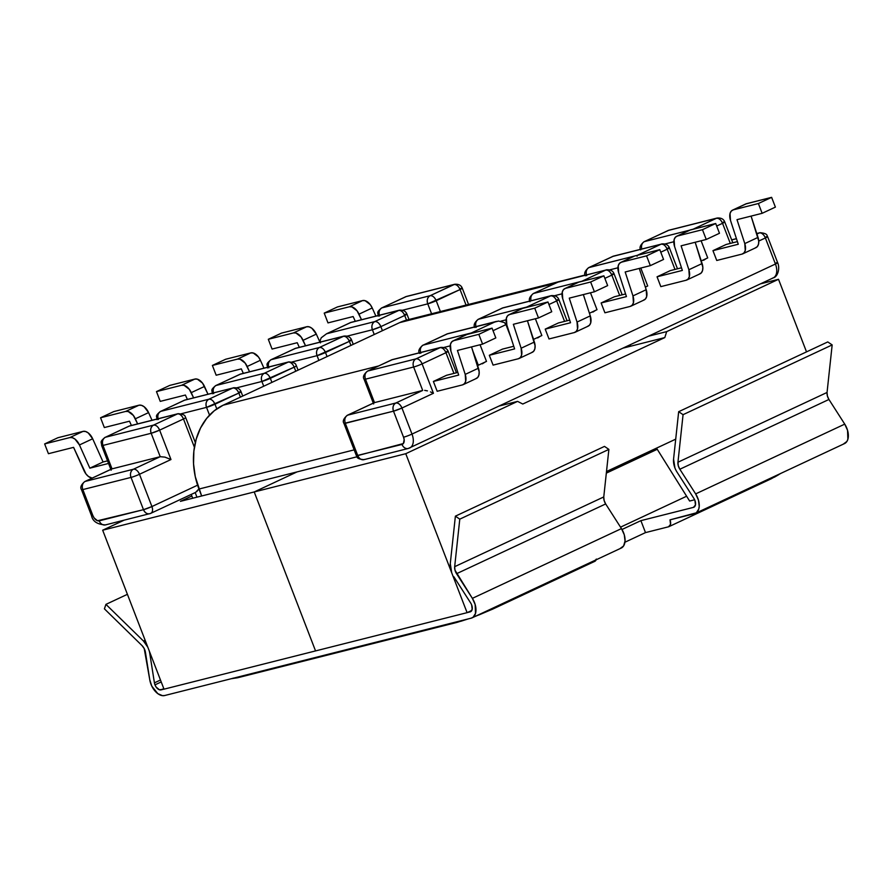 <?xml version="1.0" encoding="UTF-8"?>
<svg xmlns="http://www.w3.org/2000/svg" width="893" height="893" viewBox="0 0 893 893"><rect width="100%" height="100%" fill="white"/><g stroke="black" fill="none" stroke-linecap="round" stroke-linejoin="round"><path stroke-width="1.34" d="M192.721 498.238L191.247 494.432L192.721 498.238M373.62 403.949L364.121 379.313L365.46 379.179A6.43 0.592 158.9 0 1 364.121 379.313C362.591 377.136 363.685 374.424 367.391 371.175L392.395 359.6L440.595 347.433L416.004 358.863A6.43 3.862 64.9 0 1 422.099 363.875A6.43 0.592 158.9 0 1 413.649 367.012L422.69 390.442L395.856 403C393.154 404.674 392.373 407.398 393.5 411.16A6.43 5.112 -104.2 0 1 395.856 403L347.656 415.167A6.43 5.112 75.8 0 0 345.312 423.315A6.43 0.592 158.9 0 1 343.961 423.449L393.5 411.16L403.547 437.213A6.686 4.019 64.9 0 1 402.006 444.424L356.419 455.72A6.43 0.592 -21.1 0 0 357.758 455.586L345.312 423.315L357.758 455.586L403.335 443.564L404.172 439.669L403.547 437.213L393.5 411.16L345.312 423.315C344.185 419.554 344.966 416.841 347.656 415.167L347.243 415.312A6.43 3.862 64.9 0 1 347.656 415.167L374.502 402.609L373.575 403.256L374.502 402.609L365.46 379.179L413.649 367.012L422.69 390.442L374.502 402.609L347.656 415.167L395.856 403L422.69 390.442L374.502 402.609L365.46 379.179C364.333 375.417 365.114 372.705 367.816 371.019L367.391 371.175A6.43 3.862 64.9 0 1 367.816 371.019L391.67 359.857A6.43 3.862 -115.1 0 0 391.246 360.013L392.395 359.6A6.43 5.112 75.8 0 0 391.67 359.857L439.858 347.701L416.004 358.863L367.816 371.019L391.67 359.857L439.858 347.701A6.43 5.112 -104.2 0 1 440.595 347.433C444.524 347.143 447.058 348.449 448.163 351.362A6.43 0.592 158.9 0 1 445.953 352.713L453.945 373.419L445.953 352.713L422.099 363.875L433.44 393.277L401.95 408.023L411.997 434.076L775.437 264.027L765.379 237.973L758.749 241.077L751.091 216.106L758.023 237.393L744.784 243.588L745.253 250.453L744.036 252.853L742.05 254.092L716.744 260.477L712.96 250.654L726.188 244.459L737.406 241.623L726.188 244.459L712.96 250.654L738.265 244.258L730.496 220.381L730.028 213.516L731.244 211.116L733.231 209.877L758.38 203.526L762.153 213.304L737.004 219.656L744.784 243.588L737.004 219.656L762.153 213.304L758.38 203.526L733.231 209.877L746.47 203.693L771.619 197.342L758.38 203.526L771.619 197.342L745.688 203.972M730.295 243.421L722.537 223.306L716.688 226.041L722.537 223.306A6.43 3.862 -115.1 0 0 716.443 218.283L693.113 229.2L716.443 218.283C718.876 218.059 720.908 219.734 722.537 223.306L730.295 243.421M701.117 240.764L707.725 257.898L701.251 260.923L707.725 257.898L701.117 240.764M586.69 275.669C585.562 271.907 586.344 269.195 589.045 267.509L613.636 256.09L661.088 244.191A6.43 5.112 -104.2 0 1 661.825 243.923C665.754 243.633 668.288 244.939 669.393 247.852A6.43 0.592 158.9 0 1 667.183 249.203L674.985 269.429L667.183 249.203L660.775 252.206L667.183 249.203A6.43 3.862 -115.1 0 0 661.088 244.191L637.234 255.353L589.045 267.509L612.899 256.347L661.088 244.191L637.234 255.353L588.621 267.666A6.43 3.862 64.9 0 1 589.045 267.509A6.43 5.112 75.8 0 0 586.433 274.888M640.783 268.034L647.704 285.972L645.338 287.088L647.704 285.972L640.783 268.034M619.675 295.438L611.828 275.111L604.862 278.37L611.828 275.111A6.43 3.862 -115.1 0 0 605.733 270.088L581.879 281.25L533.69 293.417L557.545 282.255L605.733 270.088L581.879 281.25L533.69 293.417A6.43 5.112 75.8 0 0 531.067 300.74A6.43 5.112 -104.2 0 1 533.69 293.417A6.43 3.862 -115.1 0 0 533.266 293.563A6.43 3.862 64.9 0 1 533.69 293.417L557.545 282.255A6.43 3.862 -115.1 0 0 557.12 282.4L558.281 281.987A6.43 5.112 75.8 0 0 557.545 282.255L605.733 270.088C608.178 269.865 610.209 271.528 611.828 275.111L619.675 295.438M590.485 292.781L597.015 309.692L589.425 313.242L597.015 309.692L590.485 292.781M564.566 321.402L556.663 300.919L548.949 304.524L556.663 300.919L564.566 321.402M535.376 318.745L541.85 335.511L533.512 339.407L541.85 335.511L535.376 318.745M510.74 336.996L505.963 324.639L493.036 330.689L505.963 324.639L504.445 322.585L505.963 324.639L510.74 336.996M480.066 344.754L486.495 361.408L477.599 365.572L486.495 361.408L480.066 344.754M508.887 314.771L522.126 308.576A10.549 6.329 -115.1 0 1 522.818 308.331L509.579 314.526L534.728 308.174L547.967 301.979L522.818 308.331L547.967 301.979L551.74 311.757L547.967 301.979L534.728 308.174L509.579 314.526A10.549 6.329 64.9 0 0 508.887 314.771A10.549 6.329 64.9 0 0 506.844 325.03L514.614 348.906L489.308 355.291L493.092 365.114L518.398 358.729L493.092 365.114L489.308 355.291L502.536 349.096L513.754 346.272L502.536 349.096L489.308 355.291L514.614 348.906L506.844 325.03L506.376 318.154L507.592 315.754L509.579 314.526L522.037 308.621M587.538 326.38L589.536 325.141L590.742 322.753L590.284 315.876L577.045 322.072L569.265 298.139L594.414 291.788L607.653 285.604L594.414 291.788L590.641 282.009L565.492 288.361L590.641 282.009L603.88 275.825L578.731 282.166L603.88 275.825L607.653 285.604L603.88 275.825L590.641 282.009L594.414 291.788L569.265 298.139L577.045 322.072L577.514 328.937L576.298 331.336L574.311 332.564L549.005 338.96L545.221 329.126L558.449 322.942L569.667 320.107L558.449 322.942L545.221 329.126L570.527 322.741L562.757 298.865L562.289 291.989L563.505 289.6L565.492 288.361L577.95 282.456M452.974 340.925L466.213 334.741A10.549 6.329 -115.1 0 1 466.905 334.495L453.666 340.679L478.815 334.339L492.054 328.144L466.905 334.495L492.054 328.144L495.827 337.922L492.054 328.144L478.815 334.339L453.666 340.679A10.549 6.329 64.9 0 0 452.974 340.925A10.549 6.329 64.9 0 0 450.932 351.183L458.701 375.06L433.384 381.456L437.179 391.279L462.485 384.894L437.179 391.279L433.384 381.456L446.623 375.261L457.841 372.426L446.623 375.261L433.384 381.456L458.701 375.06L450.932 351.183L450.463 344.318L451.679 341.919L453.666 340.679L466.124 334.775M676.637 236.288A10.549 6.329 64.9 0 1 677.318 236.042L690.557 229.847A10.549 6.329 -115.1 0 0 689.865 230.093L676.637 236.288A10.549 6.329 64.9 0 0 674.583 246.546L682.352 270.423L657.047 276.808L660.831 286.631L657.047 276.808L670.275 270.624L681.493 267.788L670.275 270.624L657.047 276.808L682.352 270.423L674.583 246.546L674.115 239.67L675.331 237.27L677.318 236.042L702.467 229.691L706.24 239.469L681.091 245.821L688.871 269.742L689.34 276.618L688.123 279.018L686.137 280.246L660.831 286.631L686.137 280.246A10.549 6.329 64.9 0 0 686.817 280A10.549 6.329 64.9 0 0 688.871 269.742L681.091 245.821L706.24 239.469L702.467 229.691L677.318 236.042L690.557 229.847L715.706 223.496L702.467 229.691L715.706 223.496L689.776 230.137M643.451 300.215L645.449 298.988L646.655 296.588L646.197 289.712L632.958 295.907A10.549 6.329 64.9 0 1 630.904 306.165A10.549 6.329 64.9 0 1 630.224 306.411L604.918 312.796L601.134 302.973L614.362 296.777L625.58 293.953L614.362 296.777L601.134 302.973L626.44 296.588L618.67 272.7L618.202 265.835L619.418 263.435L621.405 262.196L646.554 255.856L650.327 265.634L625.178 271.985L632.958 295.907L633.427 302.783L632.211 305.172L630.224 306.411L604.918 312.796L601.134 302.973L626.44 296.588L618.67 272.7A10.549 6.329 64.9 0 1 620.724 262.442A10.549 6.329 64.9 0 1 621.405 262.196L634.644 256.012L659.793 249.66L646.554 255.856L621.405 262.196L633.863 256.302M620.535 527.149L686.617 496.229L620.535 527.149M657.259 449.291L606.336 473.123L657.259 449.291M473.078 351.663L478.313 365.237L473.078 351.663M443.854 347.466L450.206 345.859L443.854 347.466M447.025 333.96L495.213 321.793L471.359 332.955L423.17 345.122L447.75 333.703A6.43 5.112 75.8 0 0 447.025 333.96L498.618 321.056L504.445 322.585L498.618 321.056L495.213 321.793L471.359 332.955A6.43 3.862 64.9 0 1 472.821 333A6.43 3.862 -115.1 0 0 471.359 332.955A6.43 5.112 75.8 0 0 470.343 333.625A6.43 5.112 -104.2 0 1 471.359 332.955L423.17 345.122L447.025 333.96A6.43 3.862 -115.1 0 0 446.6 334.116L447.025 333.96M532.529 336.404L533.668 339.329L532.529 336.404M500.906 321.134L506.119 319.817L500.906 321.134M476.17 327.385C475.043 323.623 475.824 320.9 478.525 319.225L478.101 319.37A6.43 3.862 64.9 0 1 478.525 319.225L502.379 308.063A6.43 3.862 -115.1 0 0 501.955 308.208L503.105 307.806A6.43 5.112 75.8 0 0 502.379 308.063L550.568 295.896L526.714 307.058L478.525 319.225L502.379 308.063L550.568 295.896A6.43 5.112 -104.2 0 1 551.305 295.639L550.568 295.896C553.001 295.672 555.033 297.347 556.663 300.919C559.264 299.646 559.554 299.244 557.533 299.691M408.972 448.219A6.43 5.112 -104.2 0 1 408.246 448.476L773.271 277.868A13.127 7.881 -115.1 0 0 775.437 264.027L411.997 434.076A13.127 7.881 64.9 0 1 409.831 447.906A13.127 7.881 64.9 0 1 408.972 448.219A13.127 7.881 -115.1 0 0 409.898 447.873A13.127 7.881 -115.1 0 0 411.997 434.076L401.95 408.023L433.44 393.277L422.099 363.875L445.953 352.713C448.554 351.451 448.855 351.038 446.824 351.496M574.992 332.33L588.23 326.135A10.549 6.329 -115.1 0 0 590.284 315.876L583.352 294.59L590.284 315.876L577.045 322.072A10.549 6.329 64.9 0 1 574.992 332.33A10.549 6.329 64.9 0 1 574.311 332.564L549.005 338.96L545.221 329.126L570.527 322.741L562.757 298.865A10.549 6.329 64.9 0 1 564.8 288.606A10.549 6.329 64.9 0 1 565.492 288.361L578.731 282.166A10.549 6.329 -115.1 0 0 578.039 282.411L564.8 288.606M531.625 352.534L533.623 351.306L534.829 348.906L535.086 345.669L527.439 320.743L534.371 342.041L521.132 348.225L521.601 355.101L520.385 357.501L518.398 358.729A10.549 6.329 64.9 0 0 519.079 358.484L532.317 352.3A10.549 6.329 -115.1 0 0 534.371 342.041L521.132 348.225L513.352 324.304L521.132 348.225A10.549 6.329 64.9 0 1 519.079 358.484M534.728 308.174L538.501 317.953L513.352 324.304L538.501 317.953L534.728 308.174M551.74 311.757L538.501 317.953L551.74 311.757M475.712 378.699L477.71 377.471L478.916 375.071L479.173 371.834L471.526 346.908L478.458 368.195L465.22 374.39L465.688 381.255L464.472 383.655L462.485 384.894A10.549 6.329 64.9 0 0 463.166 384.649L476.404 378.453A10.549 6.329 -115.1 0 0 478.458 368.195L465.22 374.39L457.439 350.458L465.22 374.39A10.549 6.329 64.9 0 1 463.166 384.649M478.815 334.339L482.588 344.118L457.439 350.458L482.588 344.118L478.815 334.339M495.827 337.922L482.588 344.118L495.827 337.922M595.006 310.753L592.84 312.115M539.83 336.572L537.675 337.922M484.475 362.469L482.32 363.819M439.858 347.701C442.292 347.466 444.323 349.141 445.953 352.713A6.43 3.862 -115.1 0 0 439.858 347.701M430.493 391.904L433.44 393.277L430.493 391.904M424.666 390.364L427.412 390.877L424.666 390.364M416.004 358.863A6.43 5.112 75.8 0 0 413.649 367.012A6.43 0.592 -21.1 0 0 422.099 363.875A6.43 3.862 -115.1 0 0 416.004 358.863L367.816 371.019A6.43 5.112 75.8 0 0 365.46 379.179L413.649 367.012A6.43 5.112 -104.2 0 1 416.004 358.863M419.476 353.416C417.946 351.239 419.04 348.527 422.746 345.267A6.43 3.862 64.9 0 1 423.17 345.122L447.75 333.703L496.519 321.391M420.815 353.282C419.688 349.52 420.469 346.797 423.17 345.122A6.43 5.112 75.8 0 0 420.558 352.489M474.83 327.519C473.301 325.342 474.395 322.63 478.101 319.37L503.105 307.806L551.305 295.639C555.234 295.337 557.757 296.643 558.873 299.557A6.43 0.592 158.9 0 1 556.663 300.919A6.43 3.862 -115.1 0 0 550.568 295.896L526.714 307.058A6.43 3.862 64.9 0 1 527.919 307.047A6.43 3.862 -115.1 0 0 526.714 307.058A6.43 5.112 75.8 0 0 525.91 307.549A6.43 5.112 -104.2 0 1 526.714 307.058L478.525 319.225A6.43 5.112 75.8 0 0 475.913 326.592M759.284 232.95L756.929 234.055L759.284 232.95A6.43 5.112 -104.2 0 1 760.021 232.693A6.43 5.112 75.8 0 0 759.284 232.95A6.43 3.862 64.9 0 1 765.379 237.973A6.43 3.862 -115.1 0 0 759.284 232.95M736.457 238.71L731.691 239.916L736.457 238.71M665.084 243.956L673.835 241.746L665.084 243.956M668.254 230.45L716.443 218.283A6.43 5.112 -104.2 0 1 717.179 218.026L668.254 230.45A6.43 3.862 -115.1 0 0 667.83 230.606L668.98 230.193A6.43 5.112 75.8 0 0 668.254 230.45L644.4 241.612A6.43 5.112 75.8 0 0 641.788 248.98A6.43 5.112 -104.2 0 1 644.4 241.612A6.43 3.862 -115.1 0 0 643.976 241.769A6.43 3.862 64.9 0 1 644.4 241.612L668.254 230.45M689.664 230.182L644.4 241.612L689.664 230.182M609.729 269.853L617.923 267.788L609.729 269.853M554.631 295.683L562.021 293.819L554.631 295.683M630.904 306.165L644.143 299.97A10.549 6.329 -115.1 0 0 646.197 289.712L639.265 268.425L646.197 289.712L632.958 295.907L625.178 271.985L650.327 265.634L646.554 255.856L659.793 249.66L634.644 256.012A10.549 6.329 -115.1 0 0 633.952 256.258L620.724 262.442M663.566 259.439L659.793 249.66L663.566 259.439L650.327 265.634L663.566 259.439M699.364 274.062L701.362 272.823L702.568 270.423L702.836 267.186L695.178 242.26L702.11 263.558L688.871 269.742L702.11 263.558A10.549 6.329 -115.1 0 1 700.056 273.816L686.817 280M719.479 233.274L715.706 223.496L719.479 233.274L706.24 239.469L719.479 233.274M732.55 210.123A10.549 6.329 64.9 0 1 733.231 209.877L746.47 203.693A10.549 6.329 -115.1 0 0 745.778 203.939L732.55 210.123A10.549 6.329 64.9 0 0 730.496 220.381L738.265 244.258L712.96 250.654L716.744 260.477L742.05 254.092A10.549 6.329 64.9 0 0 742.742 253.846A10.549 6.329 64.9 0 0 744.784 243.588L758.023 237.393A10.549 6.329 -115.1 0 1 755.969 247.651L742.742 253.846M755.277 247.897L757.275 246.658L758.481 244.269L758.749 241.032L765.379 237.973A6.43 0.592 -21.1 0 0 767.589 236.612A6.43 0.592 158.9 0 1 765.379 237.973L775.437 264.027A6.43 0.592 -21.1 0 0 777.647 262.665A6.43 0.592 158.9 0 1 775.437 264.027A13.127 7.881 64.9 0 1 773.338 277.835A13.127 7.881 64.9 0 1 772.412 278.169M775.392 207.12L771.619 197.342L775.392 207.12L762.153 213.304L775.392 207.12M705.704 258.959L703.55 260.309M640.705 249.906C639.176 247.729 640.27 245.017 643.976 241.769L668.98 230.193L717.179 218.026C721.109 217.725 723.643 219.042 724.748 221.944A6.43 0.592 158.9 0 1 722.537 223.306C725.149 222.044 725.44 221.631 723.408 222.089M637.077 256.269L637.234 255.353L637.077 256.269M585.35 275.803C583.821 273.626 584.915 270.914 588.621 267.666L613.636 256.09A6.43 5.112 75.8 0 0 612.899 256.347A6.43 3.862 -115.1 0 0 612.475 256.503L661.088 244.191C663.532 243.956 665.564 245.631 667.183 249.203C669.795 247.941 670.085 247.528 668.053 247.986M582.671 281.172A6.43 3.862 -115.1 0 0 581.879 281.25A6.43 3.862 64.9 0 1 582.671 281.172M529.995 301.7C528.466 299.523 529.56 296.811 533.266 293.563L558.281 281.987L605.733 270.088A6.43 5.112 -104.2 0 1 606.47 269.82C610.399 269.53 612.933 270.836 614.038 273.749A6.43 0.592 158.9 0 1 611.828 275.111C614.44 273.838 614.73 273.425 612.698 273.883M379.57 316.022C378.442 312.26 379.235 309.547 381.925 307.862L405.779 296.699A6.43 5.112 -104.2 0 1 406.516 296.443L454.704 284.275L430.113 295.706A6.43 3.862 64.9 0 1 436.208 300.718C434.59 297.146 432.558 295.471 430.113 295.706C427.423 297.38 426.642 300.104 427.758 303.854L402.609 310.206L427.758 303.854L460.062 289.555A6.43 3.862 -115.1 0 0 453.968 284.543A6.43 5.112 -104.2 0 1 454.704 284.275C458.645 283.985 461.168 285.291 462.284 288.205A6.43 0.592 158.9 0 1 460.062 289.555L466.057 305.071L460.062 289.555L436.208 300.718L440.394 311.557L436.208 300.718A6.43 0.592 158.9 0 1 427.758 303.854L431.587 313.778L427.758 303.854A6.43 5.112 -104.2 0 1 430.113 295.706L381.925 307.862L405.779 296.699L453.968 284.543L430.113 295.706L381.925 307.862A6.43 5.112 75.8 0 0 379.313 315.24M321.234 337.8L326.57 333.77L350.424 322.607A6.43 5.112 -104.2 0 1 351.161 322.34L399.35 310.184L374.759 321.603A6.43 3.862 64.9 0 1 380.853 326.626L404.708 315.463A6.43 3.862 -115.1 0 0 398.613 310.44A6.43 5.112 -104.2 0 1 399.35 310.184C403.29 309.882 405.813 311.188 406.929 314.102A6.43 0.592 158.9 0 1 404.708 315.463L406.505 320.107L404.708 315.463L380.853 326.626L382.427 330.689L380.853 326.626A6.43 0.592 158.9 0 1 372.403 329.763L374.245 334.518L372.403 329.763L380.853 326.626C379.235 323.043 377.203 321.38 374.759 321.603L326.57 333.77L350.424 322.607L398.613 310.44L374.759 321.603C372.068 323.277 371.287 326.001 372.403 329.763A6.43 5.112 -104.2 0 1 374.759 321.603L326.57 333.77L321.268 337.733L320.185 340.356L320.431 342.879L320.219 340.188M240.407 397.128L238.833 393.065L214.979 404.228L216.776 408.882L214.979 404.228A6.43 0.592 158.9 0 1 206.529 407.364L209.531 415.122L206.529 407.364L238.833 393.065L240.407 397.128M194.395 447.259L183.478 418.973L159.624 430.136L170.976 459.538L139.475 474.272L151.922 506.543L197.587 485.178L151.922 506.543L139.475 474.272A6.43 0.592 158.9 0 1 131.025 477.409L82.837 489.576L92.894 515.629L94.111 517.929L97.538 520.753L143.483 509.68L131.025 477.409L143.483 509.68A6.43 0.592 -21.1 0 0 151.922 506.543L143.483 509.68L99.223 520.842A6.686 4.019 64.9 0 1 92.894 515.629L82.837 489.576L131.025 477.409A6.43 0.592 -21.1 0 0 139.475 474.272L170.976 459.538L159.624 430.136A6.43 0.592 158.9 0 1 151.174 433.272L160.215 456.691L112.027 468.858L85.192 481.416L133.381 469.249L160.215 456.691L112.027 468.858L102.985 445.428L151.174 433.272L160.215 456.691L164.937 457.127L170.976 459.538L164.937 457.127L160.215 456.691L133.381 469.249A6.43 3.862 64.9 0 1 139.475 474.272A6.43 3.862 -115.1 0 0 133.381 469.249A6.43 5.112 75.8 0 0 131.025 477.409A6.43 5.112 -104.2 0 1 133.381 469.249L85.192 481.416L112.027 468.858L102.985 445.428A6.43 0.592 158.9 0 1 101.646 445.562L102.985 445.428C101.858 441.667 102.65 438.954 105.341 437.28L129.195 426.117L177.383 413.95L153.529 425.113L105.341 437.28L129.195 426.117L177.383 413.95A6.43 5.112 -104.2 0 1 178.12 413.682A6.43 5.112 75.8 0 0 177.383 413.95A6.43 3.862 64.9 0 1 183.478 418.973L194.395 447.259M295.762 371.231L294.188 367.168L270.333 378.331L271.907 382.394L270.333 378.331A6.43 0.592 158.9 0 1 261.883 381.467L263.725 386.222L261.883 381.467L294.188 367.168L295.762 371.231M195.187 492.59L196.962 497.178L195.187 492.59M181.379 413.716L206.529 407.364A6.43 5.112 -104.2 0 1 208.884 399.216L160.695 411.372L184.55 400.209L232.738 388.053L208.884 399.216A6.43 3.862 64.9 0 1 214.979 404.228C213.36 400.656 211.328 398.981 208.884 399.216C206.194 400.89 205.412 403.614 206.529 407.364L181.379 413.716M236.734 387.819L261.883 381.467A6.43 5.112 -104.2 0 1 264.239 373.307L216.05 385.475L239.904 374.312L288.093 362.145L264.239 373.307A6.43 3.862 64.9 0 1 270.333 378.331C268.704 374.759 266.672 373.084 264.239 373.307C261.549 374.993 260.767 377.706 261.883 381.467L236.734 387.819M207.991 394.226L202.544 383.119L197.364 379.168L194.864 379.067L169.715 385.419L194.864 379.067L181.625 385.263L156.476 391.603L169.715 385.419L156.476 391.603L181.625 385.263L184.137 385.352L189.305 389.315L193.602 397.854L191.269 392.63L204.497 386.446L207.991 394.226M187.374 399.428L185.409 395.03L160.249 401.381L156.476 391.603L160.249 401.381L185.409 395.03L187.374 399.428M148.584 412.599L144.13 406.739L141.451 405.322L138.951 405.221L113.802 411.573L138.951 405.221L125.712 411.416L100.563 417.768L113.802 411.573L100.563 417.768L125.712 411.416L128.224 411.517L133.392 415.468L137.645 423.907L135.356 418.795L148.584 412.599L152.022 420.279L148.584 412.599A10.549 6.329 -115.1 0 0 138.951 405.221L125.712 411.416A10.549 6.329 64.9 0 1 135.356 418.795L148.584 412.599M131.416 425.481L129.496 421.195L104.336 427.546L100.563 417.768L104.336 427.546L129.496 421.195L131.416 425.481M92.671 438.764L88.217 432.904L85.538 431.486L83.038 431.386L57.878 437.737L83.038 431.386L69.799 437.581L44.65 443.933L57.878 437.737L44.65 443.933L69.799 437.581L72.311 437.682L74.99 439.088L79.444 444.96L89.847 468.166L108.544 463.445L89.847 468.166L103.075 461.982L92.671 438.764L103.075 461.982L107.54 460.855L103.075 461.982L89.847 468.166L79.444 444.96L92.671 438.764A10.549 6.329 -115.1 0 0 83.038 431.386L69.799 437.581A10.549 6.329 64.9 0 1 79.444 444.96L92.671 438.764M92.18 478.101L88.452 476.482L85.962 473.937L73.583 447.36L48.423 453.7L44.65 443.933L48.423 453.7L73.583 447.36L83.998 470.611A10.549 6.329 64.9 0 0 92.18 478.101M106.189 524.649A6.43 5.112 -104.2 0 1 105.396 524.917A6.43 5.112 -104.2 0 1 99.223 520.842A6.43 5.112 75.8 0 0 105.463 524.905L150.448 513.475A6.43 5.112 -104.2 0 1 149.711 513.732A6.43 5.112 -104.2 0 1 143.483 509.68C145.157 513.174 147.479 514.446 150.448 513.475L195.623 492.378L198.916 488.906L196.761 491.596M111.156 470.198L101.646 445.562C101.657 441.823 99.201 442.392 104.916 437.425A6.43 3.862 64.9 0 1 105.341 437.28L128.782 426.262A6.43 3.862 64.9 0 1 129.195 426.117A6.43 3.862 -115.1 0 0 128.782 426.262L129.931 425.849A6.43 5.112 75.8 0 0 129.195 426.117A6.43 5.112 -104.2 0 1 129.931 425.849L178.12 413.682C186.894 414.419 184.739 417.254 185.699 417.611A6.43 0.592 158.9 0 1 183.478 418.973A6.43 0.592 -21.1 0 0 185.699 417.611L195.321 442.56M159.624 430.136L183.478 418.973A6.43 3.862 -115.1 0 0 177.383 413.95L153.529 425.113A6.43 3.862 64.9 0 1 159.624 430.136C158.005 426.553 155.974 424.889 153.529 425.113C150.839 426.787 150.057 429.511 151.174 433.272L159.624 430.136M111.112 469.517L112.027 468.858L111.112 469.517M102.985 445.428L151.174 433.272A6.43 5.112 -104.2 0 1 153.529 425.113L105.341 437.28A6.43 5.112 75.8 0 0 102.985 445.428M242.729 396.046L241.054 391.714A6.43 0.592 158.9 0 1 238.833 393.065C241.445 391.804 241.735 391.391 239.704 391.848M157.001 419.665C157.012 415.926 154.556 416.495 160.271 411.528A6.43 3.862 64.9 0 1 160.695 411.372L184.661 400.109L232.738 388.053C235.183 387.819 237.214 389.493 238.833 393.065A6.43 3.862 -115.1 0 0 232.738 388.053A6.43 5.112 -104.2 0 1 233.475 387.785C237.415 387.495 239.938 388.801 241.054 391.714M184.55 400.209L232.738 388.053L208.884 399.216L160.695 411.372L184.55 400.209M158.34 419.531C157.213 415.77 158.005 413.057 160.695 411.372A6.43 5.112 75.8 0 0 158.083 418.75M213.695 393.634C212.567 389.873 213.36 387.16 216.05 385.475L215.626 385.631A6.43 3.862 64.9 0 1 216.05 385.475L239.904 374.312A6.43 3.862 -115.1 0 0 239.48 374.468A6.43 3.862 64.9 0 1 239.904 374.312A6.43 5.112 -104.2 0 1 240.641 374.055A6.43 5.112 75.8 0 0 239.904 374.312L288.093 362.145A6.43 5.112 -104.2 0 1 288.83 361.888C297.603 362.625 295.449 365.46 296.409 365.806A6.43 0.592 158.9 0 1 294.188 367.168A6.43 0.592 -21.1 0 0 296.409 365.806L298.072 370.149M212.355 393.768C212.367 390.029 209.911 390.598 215.626 385.631L240.641 374.055L288.83 361.888A6.43 5.112 75.8 0 0 288.093 362.145A6.43 3.862 64.9 0 1 294.188 367.168A6.43 3.862 -115.1 0 0 288.093 362.145L264.239 373.307L216.05 385.475A6.43 5.112 75.8 0 0 213.438 392.842M191.269 392.63L204.497 386.446A10.549 6.329 -115.1 0 0 194.864 379.067L181.625 385.263A10.549 6.329 64.9 0 1 191.269 392.63M268.86 367.816C267.744 364.065 268.525 361.341 271.215 359.667L295.07 348.504A6.43 5.112 -104.2 0 1 295.806 348.237L343.995 336.081L319.404 347.5A6.43 3.862 64.9 0 1 325.499 352.523C323.88 348.951 321.848 347.277 319.404 347.5C316.714 349.174 315.932 351.898 317.06 355.66L292.167 361.944L317.06 355.66L349.364 341.36A6.43 3.862 -115.1 0 0 343.269 336.337A6.43 5.112 -104.2 0 1 343.995 336.081C347.935 335.779 350.458 337.085 351.574 339.999A6.43 0.592 158.9 0 1 349.364 341.36L350.927 345.424L349.364 341.36L325.499 352.523L327.072 356.586L325.499 352.523A6.43 0.592 158.9 0 1 317.06 355.66L318.89 360.415L317.06 355.66A6.43 5.112 -104.2 0 1 319.404 347.5L271.215 359.667L295.07 348.504L343.269 336.337L319.404 347.5L271.215 359.667A6.43 5.112 75.8 0 0 268.592 367.001M347.254 336.103L372.403 329.763L347.254 336.103M241.322 368.876L216.162 375.227L212.389 365.449L237.538 359.098L240.05 359.198L245.218 363.15L249.571 371.801L247.182 366.476L260.41 360.281L258.457 356.954L253.277 353.003L250.777 352.902L237.538 359.098L212.389 365.449L225.628 359.254L250.777 352.902L225.628 359.254L212.389 365.449L216.162 375.227L241.322 368.876L243.331 373.374L241.322 368.876M263.948 368.173L260.41 360.281L263.948 368.173M299.311 347.355L297.235 342.711L272.075 349.063L268.302 339.284L293.451 332.933L295.963 333.033L301.131 336.996L305.54 345.781L303.095 340.311L316.323 334.116L311.88 328.256L309.19 326.838L306.69 326.749L293.451 332.933L268.302 339.284L281.541 333.089L306.69 326.749L281.541 333.089L268.302 339.284L272.075 349.063L297.235 342.711L299.311 347.355M319.928 342.153L316.323 334.116L319.928 342.153M355.28 321.301L353.148 316.546L327.988 322.898L324.215 313.119L349.364 306.779L351.875 306.868L357.044 310.831L361.509 319.727L359.008 314.157L372.236 307.962L370.282 304.636L365.103 300.684L362.603 300.584L349.364 306.779L324.215 313.119L337.454 306.935L362.603 300.584L337.454 306.935L324.215 313.119L327.988 322.898L353.148 316.546L355.28 321.301M375.886 316.1L372.236 307.962L375.886 316.1M378.23 316.155C378.241 312.416 375.786 312.985 381.501 308.018L406.516 296.443A6.43 5.112 75.8 0 0 405.779 296.699A6.43 3.862 -115.1 0 0 405.366 296.856A6.43 3.862 64.9 0 1 405.779 296.699L453.968 284.543C456.412 284.309 458.444 285.983 460.062 289.555C462.674 288.294 462.965 287.881 460.933 288.339M326.57 333.77L351.161 322.34A6.43 5.112 75.8 0 0 350.424 322.607A6.43 3.862 -115.1 0 0 350.011 322.753A6.43 3.862 64.9 0 1 350.424 322.607L398.613 310.44C401.057 310.217 403.089 311.891 404.708 315.463C407.32 314.191 407.61 313.789 405.578 314.236M267.52 367.961C267.543 364.21 265.076 364.779 270.802 359.812L295.806 348.237A6.43 5.112 75.8 0 0 295.07 348.504A6.43 3.862 -115.1 0 0 294.657 348.65A6.43 3.862 64.9 0 1 295.07 348.504L343.269 336.337C345.703 336.114 347.734 337.788 349.364 341.36C351.965 340.088 352.255 339.686 350.235 340.133M306.69 326.749L293.451 332.933A10.549 6.329 64.9 0 1 303.095 340.311L316.323 334.116A10.549 6.329 -115.1 0 0 306.69 326.749M362.603 300.584L349.364 306.779A10.549 6.329 64.9 0 1 359.008 314.157L372.236 307.962A10.549 6.329 -115.1 0 0 362.603 300.584M250.777 352.902L237.538 359.098A10.549 6.329 64.9 0 1 247.182 366.476L260.41 360.281A10.549 6.329 -115.1 0 0 250.777 352.902M766.25 236.745A6.43 0.592 158.9 0 1 767.589 236.612C766.64 236.254 768.795 233.43 760.021 232.693L756.762 233.519M776.307 262.81A6.43 0.592 158.9 0 1 777.647 262.676L767.589 236.612M105.463 524.905C97.359 524.459 92.727 521.412 91.544 515.763A6.43 0.592 -21.1 0 0 92.894 515.629A6.43 0.592 158.9 0 1 91.544 515.763L81.497 489.71A6.43 0.592 -21.1 0 0 82.837 489.576A6.43 0.592 158.9 0 1 81.497 489.71C79.968 487.533 81.062 484.821 84.768 481.561A6.43 3.862 64.9 0 1 85.192 481.416A6.43 5.112 75.8 0 0 82.837 489.576A6.43 5.112 -104.2 0 1 85.192 481.416A6.43 3.862 -115.1 0 0 84.768 481.561L111.636 468.992M150.448 513.475C152.603 512.537 153.105 510.227 151.922 506.543A6.43 3.862 64.9 0 1 150.861 513.319L149.711 513.732M395.856 403A6.43 3.862 64.9 0 1 401.95 408.023C400.321 404.44 398.289 402.776 395.856 403M393.5 411.16L401.95 408.023A6.43 0.592 158.9 0 1 393.5 411.16M403.547 437.213A6.43 0.592 -21.1 0 0 411.997 434.076A6.43 0.592 158.9 0 1 403.547 437.213M374.111 402.743L347.243 415.312C343.537 418.56 342.443 421.284 343.961 423.449L356.419 455.72C357.367 456.077 355.213 458.913 363.998 459.649L364.724 459.382C361.754 460.353 359.433 459.091 357.758 455.586A6.43 5.112 75.8 0 0 363.998 459.649L408.246 448.476A6.43 5.112 -104.2 0 1 402.006 444.424A6.43 5.112 75.8 0 0 408.179 448.487M585.105 275.022L407.186 319.94A66.127 52.531 75.8 0 0 399.662 322.619L554.933 283.427L399.662 322.619L223.161 405.199L378.431 366.007L223.161 405.199A66.127 52.531 75.8 0 0 198.972 489.04L354.164 449.871L198.972 489.04L201.651 495.983L195.266 476.628L193.547 463.824L193.87 451.132L196.237 439.043L200.545 428.004L206.64 418.449L214.275 410.747L223.161 405.199L399.662 322.619L407.353 319.895M164.011 689.173L315.553 650.919L254.215 491.954L297.079 471.895L180.397 501.353L191.85 495.995L180.397 501.353L297.079 471.895L254.215 491.954L102.673 530.208L254.215 491.954L315.553 650.919L467.095 612.665L471.817 610.466L467.095 612.665L405.757 453.7L517.583 401.381L499.544 405.935L517.583 401.381L405.757 453.7L254.215 491.954L405.757 453.7L467.095 612.665L315.553 650.919L254.215 491.954L297.079 471.895L254.215 491.954L315.553 650.919L164.011 689.173L102.673 530.208L124.027 520.217L102.673 530.208L164.011 689.173M356.943 456.792L297.079 471.895L356.943 456.792M522.785 404.027L517.583 401.381L522.785 404.027L664.805 337.576L629.956 346.384L630.491 344.665L629.956 346.384L664.805 337.576L522.785 404.027M689.63 501.04L694.642 499.779L689.63 501.04L656.522 448.13L689.63 501.04M606.503 471.526L675.711 439.155L606.503 471.526M648.642 336.17L666.691 331.616L778.517 279.297L760.468 283.851L778.517 279.297L666.691 331.616L664.805 337.576L666.691 331.616L648.642 336.17M806.513 351.875L778.517 279.297L806.513 351.875M623.191 348.08L629.956 346.384L623.191 348.08M471.649 604.918A6.43 3.862 64.9 0 1 470.589 611.705A6.43 3.862 64.9 0 1 470.164 611.85L472.174 609.428L471.649 604.918A6.43 3.862 -115.1 0 0 470.689 603.021L453.811 576.688L470.689 603.021A6.43 3.862 64.9 0 1 471.649 604.918M620.3 548.391L623.615 545.924L625.044 541.024L624.274 534.784L621.461 528.6L472.364 598.355A14.411 8.651 64.9 0 1 472.14 617.822L621.238 548.056A14.411 8.651 -115.1 0 0 621.461 528.6L605.666 503.942L604.103 500.426L603.768 496.932L454.671 566.687L603.768 496.932A7.724 4.632 -115.1 0 0 605.666 503.942L456.557 573.708L472.364 598.355L621.461 528.6L605.666 503.942L456.557 573.708A7.724 4.632 64.9 0 1 454.671 566.687L459.783 519.146L608.881 449.391L459.783 519.146L455.385 516.165L604.483 446.4L455.385 516.165L450.284 563.583L451.657 572.424A14.411 8.651 64.9 0 1 450.284 563.583L455.385 516.165L459.783 519.146L454.671 566.687L454.995 570.192L472.364 598.355L475.165 604.55L475.5 613.48L473.056 617.275L471.203 618.157L164.647 695.535L162.493 695.658L157.827 693.66L151.81 686.17L149.767 679.785L144.231 648.631L142.043 645.606L104.414 608.847L105.932 604.371L143.472 641.029L147.825 647.224M154.969 684.864A6.43 3.862 64.9 0 1 154.422 682.855L160.483 680.019L154.422 682.855A6.43 3.862 -115.1 0 0 154.969 684.864L156.13 687.074L159.434 689.787L163.999 689.139L161.064 689.876A6.43 3.862 64.9 0 1 154.969 684.864L161.22 681.928L154.969 684.864M149.778 653.43L154.422 682.855L149.778 653.43A14.411 8.651 64.9 0 0 149.153 650.651A14.411 8.651 64.9 0 1 149.778 653.43M693.973 498.551A6.43 3.862 64.9 0 1 694.933 500.448A6.43 3.862 64.9 0 1 693.872 507.235A6.43 3.862 64.9 0 1 693.448 507.38L695.457 504.958L694.933 500.448A6.43 3.862 -115.1 0 0 693.973 498.551L677.095 472.218A14.411 8.651 64.9 0 1 674.929 467.954A14.411 8.651 64.9 0 1 673.568 459.125L678.669 411.695L827.766 341.93L678.669 411.695L683.067 414.676L832.164 344.921L827.766 341.93L832.164 344.921L683.067 414.676L677.954 462.228L827.052 392.462L832.164 344.921L827.052 392.462A7.724 4.632 -115.1 0 0 828.938 399.472L827.387 395.956L827.052 392.462L677.954 462.228L678.278 465.722L679.841 469.238L695.647 493.896L844.745 424.13L828.938 399.472L679.841 469.238A7.724 4.632 64.9 0 1 677.954 462.228L683.067 414.676L678.669 411.695L673.568 459.125L674.929 467.954A14.411 8.651 64.9 0 0 677.095 472.218L693.973 498.551M843.584 443.921L846.899 441.455L847.881 439.244L847.546 430.314L844.745 424.13L828.938 399.472L679.841 469.238L695.647 493.896A14.411 8.651 64.9 0 1 695.424 513.352A14.411 8.651 64.9 0 1 694.475 513.687L670.007 519.86L670.531 524.37L668.533 526.792L645.494 532.608L624.921 542.23L645.494 532.608L640.884 520.652L693.448 507.38L640.884 520.652L645.494 532.608L668.533 526.792A6.43 3.862 64.9 0 0 668.946 526.647A6.43 3.862 64.9 0 0 670.007 519.86L696.339 512.805L698.772 509.01L699.219 506.32L698.449 500.08L695.647 493.896L844.745 424.13A14.411 8.651 -115.1 0 1 844.521 443.587L695.424 513.352M778.808 474.629L774.264 477.253M492.032 609.372A6.43 3.862 -115.1 0 0 492.489 609.205A6.43 3.862 -115.1 0 0 493.818 607.675A6.43 3.862 64.9 0 1 492.445 609.227A6.43 3.862 64.9 0 1 492.032 609.372L478.86 614.976M468.122 618.927L460.944 621.238M235.785 678.066L233.051 678.155M163.787 688.603L161.064 689.876L163.787 688.603M467.285 612.587L470.164 611.85L467.285 612.587M622.008 529.482L640.884 520.652L622.008 529.482M472.14 617.822A14.411 8.651 64.9 0 1 471.203 618.157L164.647 695.535A14.411 8.651 64.9 0 1 149.767 679.785L145.425 652.247A7.724 4.632 64.9 0 0 142.043 645.606L104.414 608.847L105.932 604.371L143.472 641.029L145.135 640.259L143.472 641.029A14.411 8.651 64.9 0 1 147.836 647.235M127.409 594.325L105.932 604.371L127.409 594.325M608.881 449.391L604.483 446.4L608.881 449.391L603.768 496.932L608.881 449.391M474.953 616.505L492.445 609.227L594.771 561.351A6.43 3.862 -115.1 0 1 594.347 561.496L596.357 559.074M772.635 477.219A6.43 3.862 64.9 0 1 771.306 478.748A6.43 3.862 64.9 0 1 770.849 478.916A6.43 3.862 -115.1 0 0 771.273 478.771A6.43 3.862 -115.1 0 0 772.635 477.219M238.431 677.486A6.43 5.112 -104.2 0 1 237.638 677.754A6.43 5.112 -104.2 0 1 235.406 677.675A6.43 5.112 75.8 0 0 237.694 677.742L231.131 678.747M457.562 622.164A6.43 5.112 -104.2 0 1 456.825 622.432A6.43 5.112 -104.2 0 1 454.537 622.354A6.43 5.112 75.8 0 0 456.769 622.443M594.771 561.351A6.43 3.862 -115.1 0 0 596.133 559.799M448.163 351.362L456.435 372.783M558.873 299.557L567.055 320.766M724.748 221.944L732.796 242.796M669.393 247.852L677.486 268.804M614.038 273.749L622.175 294.813M462.284 288.205L468.546 304.446M406.929 314.102L409.005 319.482M351.574 339.999L353.248 344.341M736.435 238.643L731.657 239.849M777.647 262.665C780.315 268.804 777.435 277.087 773.271 277.868M781.007 473.301L771.273 478.771L668.946 526.647M468.479 618.838L456.825 622.432L237.694 677.742"/></g></svg>
